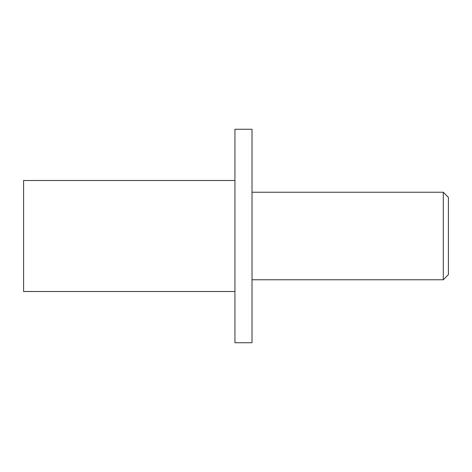 <?xml version="1.0" encoding="UTF-8"?>
<svg xmlns="http://www.w3.org/2000/svg" width="472" height="472" viewBox="0 0 472 472"><rect width="100%" height="100%" fill="white"/><g stroke="black" fill="none" stroke-linecap="round" stroke-linejoin="round"><path stroke-width="0.71" d="M234.932 180.499L23.6 180.499L23.6 291.501L234.932 291.501M443.279 279.76L448.4 274.639L448.4 197.361L443.279 192.24L443.279 279.76L252.013 279.76M252.013 342.731L252.013 129.269L234.932 129.269L234.932 342.731L252.013 342.731M252.013 192.24L443.279 192.24"/></g></svg>
